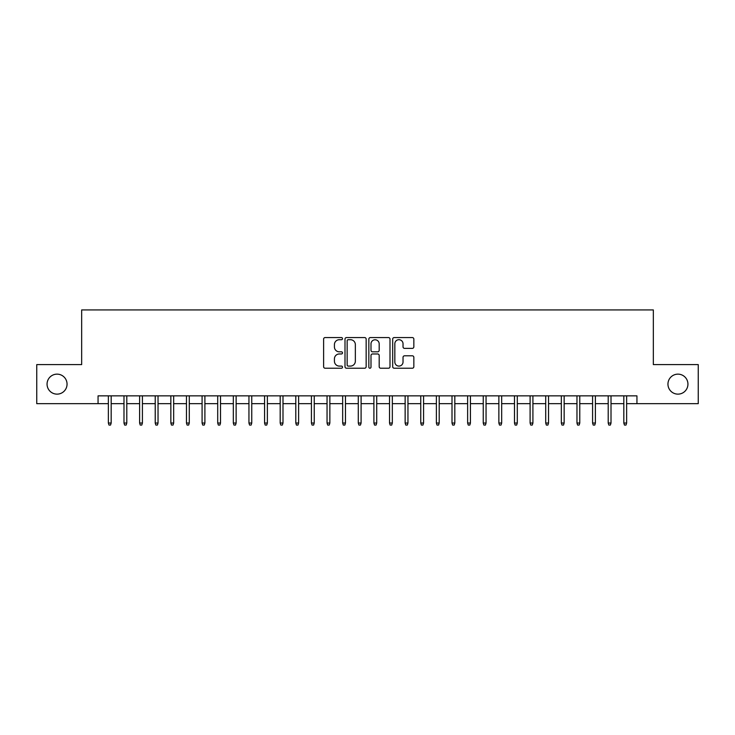 <?xml version="1.0" encoding="UTF-8"?>
<svg xmlns="http://www.w3.org/2000/svg" width="735" height="735" viewBox="0 0 735 735"><rect width="100%" height="100%" fill="white"/><g stroke="black" fill="none" stroke-linecap="round" stroke-linejoin="round"><path stroke-width="1.1" d="M342.51 338.633A1.075 1.075 0 0 0 341.435 337.567L325.146 337.567A1.534 1.534 0 0 0 323.611 339.092L323.611 366.691A1.534 1.534 0 0 0 325.146 368.226L341.435 368.226A1.075 1.075 0 0 0 342.51 367.151A1.075 1.075 0 0 0 341.435 366.085L339.331 366.085A4.906 4.906 0 0 1 334.425 361.179L334.425 358.873A4.906 4.906 0 0 1 339.331 353.967L341.435 353.967A1.075 1.075 0 0 0 342.51 352.892A1.075 1.075 0 0 0 341.435 351.826L339.331 351.826A4.906 4.906 0 0 1 334.425 346.92L334.425 344.614A4.906 4.906 0 0 1 339.331 339.708L341.435 339.708A1.075 1.075 0 0 0 342.51 338.633M667.95 384.139A9.996 9.996 0 0 0 677.946 394.135A9.996 9.996 0 0 0 687.942 384.139A9.996 9.996 0 0 0 677.946 374.143A9.996 9.996 0 0 0 667.95 384.139M47.058 384.139A9.996 9.996 0 0 0 57.054 394.135A9.996 9.996 0 0 0 67.05 384.139A9.996 9.996 0 0 0 57.054 374.143A9.996 9.996 0 0 0 47.058 384.139M412.307 348.372A1.534 1.534 0 0 0 413.842 346.837L413.842 339.092A1.534 1.534 0 0 0 412.307 337.567L394.217 337.567A1.534 1.534 0 0 0 392.683 339.092L392.683 366.691A1.534 1.534 0 0 0 394.217 368.226L412.307 368.226A1.534 1.534 0 0 0 413.842 366.691L413.842 357.339A1.534 1.534 0 0 0 412.307 355.804L404.562 355.804A1.534 1.534 0 0 0 403.028 357.339L403.028 361.978A4.098 4.098 0 0 1 398.93 366.085A4.098 4.098 0 0 1 394.833 361.978L394.833 343.815A4.098 4.098 0 0 1 398.93 339.708A4.098 4.098 0 0 1 403.028 343.815L403.028 346.837A1.534 1.534 0 0 0 404.562 348.372L412.307 348.372M98.058 403.662L36.75 403.662L36.75 364.606L81.658 364.606L81.658 309.94L653.341 309.94L653.341 364.606L698.25 364.606L698.25 403.662L636.942 403.662L636.942 395.853L98.058 395.853L98.058 403.662L108.367 403.662M366.159 339.092A1.534 1.534 0 0 0 364.624 337.567L346.534 337.567A1.534 1.534 0 0 0 345 339.092L345 366.691A1.534 1.534 0 0 0 346.534 368.226L364.624 368.226A1.534 1.534 0 0 0 366.159 366.691L366.159 339.092M370.376 337.567L388.466 337.567A1.534 1.534 0 0 1 390 339.092L390 366.691A1.534 1.534 0 0 1 388.466 368.226L380.721 368.226A1.534 1.534 0 0 1 379.187 366.691L379.187 355.501A1.534 1.534 0 0 0 377.661 353.967L372.526 353.967A1.534 1.534 0 0 0 370.991 355.501L370.991 367.151A1.075 1.075 0 0 1 369.916 368.226A1.075 1.075 0 0 1 368.841 367.151L368.841 339.092A1.534 1.534 0 0 1 370.376 337.567M111.178 403.662L123.985 403.662M126.797 403.662L139.604 403.662M142.415 403.662L155.223 403.662M158.034 403.662L170.851 403.662M173.662 403.662L186.47 403.662M189.281 403.662L202.088 403.662M204.9 403.662L217.707 403.662M220.518 403.662L233.326 403.662M236.137 403.662L248.944 403.662M251.756 403.662L264.563 403.662M267.375 403.662L280.182 403.662M282.993 403.662L295.801 403.662M298.612 403.662L311.429 403.662M314.24 403.662L327.047 403.662M329.859 403.662L342.666 403.662M345.478 403.662L358.285 403.662M361.096 403.662L373.904 403.662M376.715 403.662L389.522 403.662M392.334 403.662L405.141 403.662M407.953 403.662L420.76 403.662M423.571 403.662L436.388 403.662M439.199 403.662L452.007 403.662M454.818 403.662L467.625 403.662M470.437 403.662L483.244 403.662M486.055 403.662L498.863 403.662M501.674 403.662L514.482 403.662M517.293 403.662L530.1 403.662M532.912 403.662L545.719 403.662M548.53 403.662L561.338 403.662M564.149 403.662L576.966 403.662M579.777 403.662L592.585 403.662M595.396 403.662L608.203 403.662M611.015 403.662L623.822 403.662M626.633 403.662L636.942 403.662M348.225 339.708A1.075 1.075 0 0 0 347.15 340.783L347.15 365.01A1.075 1.075 0 0 0 348.225 366.085L350.439 366.085A4.906 4.906 0 0 0 355.345 361.179L355.345 344.614A4.906 4.906 0 0 0 350.439 339.708L348.225 339.708M379.187 343.888A4.098 4.098 0 0 0 375.089 339.79A4.098 4.098 0 0 0 370.991 343.888L370.991 350.292A1.534 1.534 0 0 0 372.526 351.826L377.661 351.826A1.534 1.534 0 0 0 379.187 350.292L379.187 343.888M108.367 423.029L108.991 425.06L110.553 425.06L111.178 423.029L108.367 423.029L108.367 395.853M111.178 423.029L111.178 395.853M123.985 423.029L124.61 425.06L126.172 425.06L126.797 423.029L123.985 423.029L123.985 395.853M126.797 423.029L126.797 395.853M139.604 423.029L140.229 425.06L141.791 425.06L142.415 423.029L139.604 423.029L139.604 395.853M142.415 423.029L142.415 395.853M155.223 423.029L155.848 425.06L157.409 425.06L158.034 423.029L155.223 423.029L155.223 395.853M158.034 423.029L158.034 395.853M170.851 423.029L171.475 425.06L173.037 425.06L173.662 423.029L170.851 423.029L170.851 395.853M173.662 423.029L173.662 395.853M186.47 423.029L187.094 425.06L188.656 425.06L189.281 423.029L186.47 423.029L186.47 395.853M189.281 423.029L189.281 395.853M202.088 423.029L202.713 425.06L204.275 425.06L204.9 423.029L202.088 423.029L202.088 395.853M204.9 423.029L204.9 395.853M217.707 423.029L218.332 425.06L219.894 425.06L220.518 423.029L217.707 423.029L217.707 395.853M220.518 423.029L220.518 395.853M233.326 423.029L233.95 425.06L235.512 425.06L236.137 423.029L233.326 423.029L233.326 395.853M236.137 423.029L236.137 395.853M248.944 423.029L249.569 425.06L251.131 425.06L251.756 423.029L248.944 423.029L248.944 395.853M251.756 423.029L251.756 395.853M264.563 423.029L265.188 425.06L266.75 425.06L267.375 423.029L264.563 423.029L264.563 395.853M267.375 423.029L267.375 395.853M280.182 423.029L280.807 425.06L282.369 425.06L282.993 423.029L280.182 423.029L280.182 395.853M282.993 423.029L282.993 395.853M295.801 423.029L296.425 425.06L297.987 425.06L298.612 423.029L295.801 423.029L295.801 395.853M298.612 423.029L298.612 395.853M311.429 423.029L312.053 425.06L313.615 425.06L314.24 423.029L311.429 423.029L311.429 395.853M314.24 423.029L314.24 395.853M327.047 423.029L327.672 425.06L329.234 425.06L329.859 423.029L327.047 423.029L327.047 395.853M329.859 423.029L329.859 395.853M342.666 423.029L343.291 425.06L344.853 425.06L345.478 423.029L342.666 423.029L342.666 395.853M345.478 423.029L345.478 395.853M358.285 423.029L358.91 425.06L360.472 425.06L361.096 423.029L358.285 423.029L358.285 395.853M361.096 423.029L361.096 395.853M373.904 423.029L374.528 425.06L376.09 425.06L376.715 423.029L373.904 423.029L373.904 395.853M376.715 423.029L376.715 395.853M389.522 423.029L390.147 425.06L391.709 425.06L392.334 423.029L389.522 423.029L389.522 395.853M392.334 423.029L392.334 395.853M405.141 423.029L405.766 425.06L407.328 425.06L407.953 423.029L405.141 423.029L405.141 395.853M407.953 423.029L407.953 395.853M420.76 423.029L421.385 425.06L422.947 425.06L423.571 423.029L420.76 423.029L420.76 395.853M423.571 423.029L423.571 395.853M436.388 423.029L437.013 425.06L438.575 425.06L439.199 423.029L436.388 423.029L436.388 395.853M439.199 423.029L439.199 395.853M452.007 423.029L452.631 425.06L454.193 425.06L454.818 423.029L452.007 423.029L452.007 395.853M454.818 423.029L454.818 395.853M467.625 423.029L468.25 425.06L469.812 425.06L470.437 423.029L467.625 423.029L467.625 395.853M470.437 423.029L470.437 395.853M483.244 423.029L483.869 425.06L485.431 425.06L486.055 423.029L483.244 423.029L483.244 395.853M486.055 423.029L486.055 395.853M498.863 423.029L499.488 425.06L501.049 425.06L501.674 423.029L498.863 423.029L498.863 395.853M501.674 423.029L501.674 395.853M514.482 423.029L515.106 425.06L516.668 425.06L517.293 423.029L514.482 423.029L514.482 395.853M517.293 423.029L517.293 395.853M530.1 423.029L530.725 425.06L532.287 425.06L532.912 423.029L530.1 423.029L530.1 395.853M532.912 423.029L532.912 395.853M545.719 423.029L546.344 425.06L547.906 425.06L548.53 423.029L545.719 423.029L545.719 395.853M548.53 423.029L548.53 395.853M561.338 423.029L561.963 425.06L563.524 425.06L564.149 423.029L561.338 423.029L561.338 395.853M564.149 423.029L564.149 395.853M576.966 423.029L577.591 425.06L579.152 425.06L579.777 423.029L576.966 423.029L576.966 395.853M579.777 423.029L579.777 395.853M592.585 423.029L593.209 425.06L594.771 425.06L595.396 423.029L592.585 423.029L592.585 395.853M595.396 423.029L595.396 395.853M608.203 423.029L608.828 425.06L610.39 425.06L611.015 423.029L608.203 423.029L608.203 395.853M611.015 423.029L611.015 395.853M623.822 423.029L624.447 425.06L626.009 425.06L626.633 423.029L623.822 423.029L623.822 395.853M626.633 423.029L626.633 395.853"/></g></svg>
